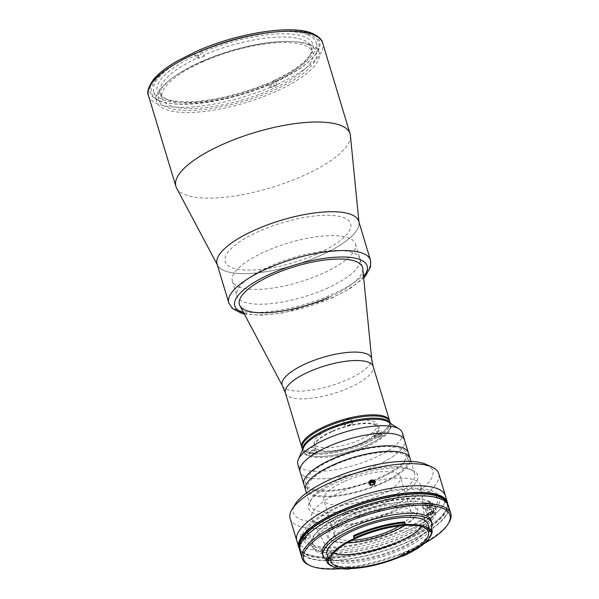 <?xml version="1.0" encoding="UTF-8"?>
<svg xmlns="http://www.w3.org/2000/svg" width="599" height="599" viewBox="0 0 599 599"><rect width="100%" height="100%" fill="white"/><g stroke="black" fill="none" stroke-linecap="round" stroke-linejoin="round"><path stroke-width="0.45" stroke-dasharray="3 2.25" d="M302.607 535.88L303.236 537.805L305.73 536.704L305.101 534.78L302.607 535.88M304.307 539.003L304.756 538.261L307.257 537.161L306.808 537.895L304.307 539.003L303.236 537.805M306.808 537.895L305.73 536.704M308.29 44.603A82.482 26.064 -16.8 0 1 273.466 90.412A82.482 26.064 -16.8 0 1 166.836 107.236A82.482 26.064 -16.8 0 1 201.653 61.427A82.482 26.064 -16.8 0 1 308.29 44.603M306.359 451.406A45.853 14.488 163.2 0 0 357.962 445.154A45.853 14.488 163.2 0 0 389.567 420.745A45.853 14.488 -16.8 0 1 365.63 442.055A45.853 14.488 -16.8 0 1 301.776 447.251A45.853 14.488 163.2 0 0 306.359 451.406M239.907 305.685A64.288 20.314 163.2 0 0 245.837 310.334A64.288 20.314 163.2 0 0 316.339 302.248A64.288 20.314 163.2 0 0 362.754 268.592M238.769 286.914A64.288 20.314 163.2 0 0 311.128 278.146A64.288 20.314 163.2 0 0 355.439 243.92A64.288 20.314 163.2 0 0 349.022 238.095A64.288 20.314 163.2 0 0 276.663 246.863A64.288 20.314 163.2 0 0 232.352 281.088A64.288 20.314 163.2 0 0 238.769 286.914M217.093 264.114A73.991 23.376 163.2 0 0 217.632 265.409A73.991 23.376 163.2 0 0 224.46 270.763A73.991 23.376 163.2 0 0 305.602 261.456A73.991 23.376 163.2 0 0 359.026 222.723A73.991 23.376 163.2 0 0 358.756 221.345M176.563 188.019A90.973 28.745 163.2 0 0 184.956 194.608A90.973 28.745 163.2 0 0 284.727 183.159A90.973 28.745 163.2 0 0 350.408 135.531M310.694 44.76A84.908 26.828 163.2 0 0 215.131 56.336A84.908 26.828 163.2 0 0 156.601 101.538A84.908 26.828 163.2 0 0 165.077 109.235A84.908 26.828 163.2 0 0 260.64 97.659A84.908 26.828 163.2 0 0 319.17 52.457A84.908 26.828 163.2 0 0 310.694 44.76M307.699 34.839A84.908 26.828 163.2 0 0 212.136 46.415A84.908 26.828 163.2 0 0 153.606 91.625A84.908 26.828 163.2 0 0 162.082 99.322A84.908 26.828 163.2 0 0 257.652 87.746A84.908 26.828 163.2 0 0 316.175 42.536A84.908 26.828 163.2 0 0 307.699 34.839M204.401 56.081A78.843 24.911 163.2 0 0 201.773 57.219A78.843 24.911 163.2 0 0 199.197 58.38L198.868 57.279A78.843 24.911 163.2 0 0 160.285 92.763A78.843 24.911 163.2 0 0 166.994 99.404A78.843 24.911 163.2 0 0 267.461 84.968L267.798 86.069A78.843 24.911 163.2 0 0 270.419 84.923A78.843 24.911 163.2 0 0 272.994 83.763L272.665 82.662A78.843 24.911 163.2 0 0 309.331 56.426A78.843 24.911 163.2 0 0 311.24 47.186A78.843 24.911 163.2 0 0 204.064 54.973L204.401 56.081L200.702 54.584L199.699 51.282L202.342 52.345L204.064 54.973M203.106 61.63A78.843 24.911 163.2 0 0 161.947 98.266A78.843 24.911 163.2 0 0 271.751 89.333A78.843 24.911 163.2 0 0 312.903 52.69A78.843 24.911 163.2 0 0 203.106 61.63M272.665 82.662L273.054 80.887L275.697 81.951L276.693 85.26L272.994 83.763M276.693 85.26A87.334 27.591 -16.8 0 1 271.497 87.559L267.798 86.069M273.054 80.887A81.269 25.675 163.2 0 0 310.933 53.805A81.269 25.675 163.2 0 0 284.929 33.776A81.269 25.675 163.2 0 0 202.342 52.345M275.697 81.951A87.334 27.591 163.2 0 0 309.99 34.607A87.334 27.591 163.2 0 0 199.699 51.282M199.197 58.38L195.499 56.89A87.334 27.591 -16.8 0 1 200.702 54.584M198.868 57.279L197.146 54.651L194.503 53.581A87.334 27.591 163.2 0 0 160.21 100.924A87.334 27.591 163.2 0 0 270.501 84.257L267.858 83.186L267.461 84.968M197.146 54.651A81.269 25.675 163.2 0 0 164.208 98.101A81.269 25.675 163.2 0 0 267.858 83.186M194.503 53.581L195.499 56.89M271.497 87.559L270.501 84.257M358.741 221.286A73.991 23.376 -16.8 0 1 320.121 255.676A73.991 23.376 -16.8 0 1 217.07 264.062M326.358 288.613A64.288 20.314 163.2 0 0 359.909 258.738A64.288 20.314 163.2 0 0 270.381 266.023A64.288 20.314 163.2 0 0 236.822 295.899A64.288 20.314 163.2 0 0 326.358 288.613M355.439 243.92L362.507 267.349A64.288 20.314 -16.8 0 1 328.956 297.224M316.422 254.186A65.501 20.695 -16.8 0 1 231.738 267.543A65.501 20.695 -16.8 0 1 259.389 231.162A65.501 20.695 -16.8 0 1 344.073 217.804A65.501 20.695 -16.8 0 1 316.422 254.186M389.897 421.846A45.853 14.488 -16.8 0 1 365.967 443.155A45.853 14.488 -16.8 0 1 302.113 448.351A45.853 14.488 -16.8 0 0 365.967 443.155A45.853 14.488 -16.8 0 0 389.897 421.846M379.287 433.257A4.245 1.34 163.2 0 0 381.076 430.898A4.245 1.34 163.2 0 0 375.588 431.767A4.245 1.34 163.2 0 0 373.477 433.923A4.245 1.34 163.2 0 0 379.287 433.257M349.561 421.262A4.245 1.34 163.2 0 0 351.351 418.903A4.245 1.34 163.2 0 0 345.863 419.772A4.245 1.34 163.2 0 0 344.066 422.13A4.245 1.34 163.2 0 0 349.561 421.262M313.719 449.714A4.245 1.34 163.2 0 0 315.508 447.356A4.245 1.34 163.2 0 0 310.02 448.217A4.245 1.34 163.2 0 0 308.23 450.575A4.245 1.34 163.2 0 0 313.719 449.714M331.359 428.225A32.87 10.385 -16.8 0 1 370.407 420.61A32.87 10.385 -16.8 0 1 369.92 434.395A32.87 10.385 -16.8 0 1 359.984 439.771A32.87 10.385 -16.8 0 1 325.699 447.752A32.87 10.385 -16.8 0 1 331.359 428.225M388.294 422.003A45.853 14.488 -16.8 0 1 390.892 425.155A45.853 14.488 -16.8 0 1 387.688 433.257A45.853 14.488 -16.8 0 1 366.962 446.465A45.853 14.488 -16.8 0 1 310.267 456.633A45.853 14.488 -16.8 0 1 303.109 451.661A45.853 14.488 -16.8 0 1 303.528 447.595M390.892 425.155L390.563 424.055A45.853 14.488 -16.8 0 0 390.234 423.246A45.853 14.488 -16.8 0 1 390.563 424.055A45.853 14.488 -16.8 0 1 386.325 433.212A45.853 14.488 -16.8 0 1 366.633 445.356A45.853 14.488 -16.8 0 1 311.375 455.839A45.853 14.488 -16.8 0 1 302.772 450.553A45.853 14.488 -16.8 0 1 302.607 449.707A45.853 14.488 -16.8 0 0 302.772 450.553L302.555 449.819M402.318 432.785A54.584 17.244 -16.8 0 1 402.094 436.926A54.584 17.244 -16.8 0 1 373.828 458.153A54.584 17.244 -16.8 0 1 300.301 467.662A54.584 17.244 -16.8 0 1 297.815 464.337M376.09 465.625A54.584 17.244 -16.8 0 1 300.069 471.81A54.584 17.244 -16.8 0 0 376.09 465.625A54.584 17.244 -16.8 0 0 404.58 440.258A54.584 17.244 -16.8 0 1 376.09 465.625M331.831 431.317A34.083 10.767 163.2 0 0 319.492 450.882A34.083 10.767 163.2 0 0 361.504 443.29A34.083 10.767 163.2 0 0 376.823 433.579A34.083 10.767 163.2 0 0 369.059 423.096A34.083 10.767 163.2 0 0 331.831 431.317M347.121 423.179A3.639 1.153 163.2 0 0 345.586 425.2A3.639 1.153 163.2 0 0 350.295 424.459A3.639 1.153 163.2 0 0 351.83 422.437A3.639 1.153 163.2 0 0 347.121 423.179M376.846 435.181A3.639 1.153 163.2 0 0 375.311 437.203A3.639 1.153 163.2 0 0 380.021 436.461A3.639 1.153 163.2 0 0 381.556 434.44A3.639 1.153 163.2 0 0 376.846 435.181M311.278 451.631A3.639 1.153 163.2 0 0 309.743 453.653A3.639 1.153 163.2 0 0 314.453 452.911A3.639 1.153 163.2 0 0 315.987 450.89A3.639 1.153 163.2 0 0 311.278 451.631M302.974 538.508L300.384 535.221L300.331 537.438L302.839 540.762L302.974 538.508M404.894 531.852A77.63 24.529 -16.8 0 1 296.782 540.65A77.63 24.529 -16.8 0 0 404.894 531.852A77.63 24.529 -16.8 0 0 445.416 495.777A77.63 24.529 -16.8 0 1 404.894 531.852M290.111 518.577A77.63 24.529 163.2 0 0 398.23 509.779A77.63 24.529 163.2 0 0 438.745 473.697M426.585 464.562A72.779 22.994 -16.8 0 1 394.786 504.515A72.779 22.994 -16.8 0 1 319.492 522.178A72.779 22.994 -16.8 0 1 295.195 504.231M386.198 499.117A54.584 17.244 -16.8 0 1 310.185 505.301A54.584 17.244 -16.8 0 1 311.502 498.907A54.584 17.244 -16.8 0 1 338.675 479.934A54.584 17.244 -16.8 0 1 410.045 469.152A54.584 17.244 -16.8 0 1 414.688 473.749A54.584 17.244 -16.8 0 1 386.198 499.117M338.278 481.716A57.01 18.015 163.2 0 0 309.908 501.528A57.01 18.015 163.2 0 0 328.941 515.582A57.01 18.015 163.2 0 0 387.92 501.745A57.01 18.015 163.2 0 0 412.831 470.447A57.01 18.015 163.2 0 0 338.278 481.716M381.541 483.692A54.584 17.244 -16.8 0 1 305.527 489.877A54.584 17.244 -16.8 0 0 381.541 483.692A54.584 17.244 -16.8 0 0 410.03 458.325A54.584 17.244 -16.8 0 1 381.541 483.692M432.268 504.336L430.576 502.568L429.086 506.859L430.853 508.626L432.268 504.336M422.235 507.181L423.733 502.883L425.417 504.658L424.017 508.948L422.235 507.181M371.215 482.06L368.744 484.441L368.827 485.624L374.742 485.347L373.963 482.989M373.162 482.397L372.039 482.045M307.624 534.211L307.661 531.994L310.26 535.281L310.117 537.543L307.624 534.211M402.251 530.789A71.566 22.612 -16.8 0 1 309.728 545.389A71.566 22.612 -16.8 0 1 339.94 505.638A71.566 22.612 -16.8 0 1 432.463 491.045A71.566 22.612 -16.8 0 1 402.251 530.789M334.863 464.854A52.645 16.63 163.2 0 0 312.641 494.093A52.645 16.63 163.2 0 0 380.694 483.348A52.645 16.63 163.2 0 0 402.917 454.117A52.645 16.63 163.2 0 0 334.863 464.854M447.73 504.186A77.63 24.529 -16.8 0 1 406.893 538.464A77.63 24.529 -16.8 0 1 299.5 548.939M345.63 513.74A63.075 19.932 -16.8 0 1 427.177 500.876A63.075 19.932 -16.8 0 1 400.551 535.91A63.075 19.932 -16.8 0 1 319.005 548.774A63.075 19.932 -16.8 0 1 345.63 513.74M340.996 506.065A69.14 21.849 -16.8 0 1 430.381 491.966A69.14 21.849 -16.8 0 1 401.195 530.362A69.14 21.849 -16.8 0 1 311.809 544.469A69.14 21.849 -16.8 0 1 340.996 506.065M328.454 557.819A52.645 16.63 163.2 0 0 328.671 559.818A52.645 16.63 163.2 0 0 350.175 566.587A1.213 0.382 163.2 0 0 348.985 566.879A1.213 0.382 163.2 0 0 348.566 567.111L349.232 569.05M327.069 554.532A52.645 16.63 163.2 0 0 400.387 548.564A52.645 16.63 163.2 0 0 427.866 524.095M402.243 556.381L401.697 554.419A1.213 0.382 163.2 0 0 400.162 554.644A52.645 16.63 163.2 0 0 401.981 553.85A52.645 16.63 163.2 0 0 429.483 529.456L429.483 529.456A1.213 0.382 163.2 0 0 429.483 529.464M404.804 524.252L404.235 522.365A1.213 0.382 163.2 0 0 404.093 522.635A1.213 0.382 163.2 0 0 404.662 522.785A52.645 16.63 163.2 0 0 356.143 535.349A52.645 16.63 163.2 0 0 353.739 536.442M421.726 526.671A50.945 16.098 163.2 0 0 424.631 519.565A50.945 16.098 163.2 0 0 424.444 518.637A50.945 16.098 163.2 0 0 353.492 524.41A50.945 16.098 163.2 0 0 326.897 548.092A50.945 16.098 163.2 0 0 327.256 548.961A50.945 16.098 163.2 0 0 333.613 553.274M390.975 511.875A57.01 18.015 163.2 0 0 420.947 486.41A57.01 18.015 163.2 0 0 341.34 491.839A57.01 18.015 163.2 0 0 311.974 519.311A57.01 18.015 163.2 0 0 390.975 511.875M430.599 536.045A54.951 17.364 -16.8 0 1 403.254 555.138A54.951 17.364 -16.8 0 1 402.423 555.498L402.266 556.306M322.344 553.551A56.89 17.977 163.2 0 0 401.57 547.104A56.89 17.977 163.2 0 0 431.265 520.666M326.283 559.698A56.89 17.977 163.2 0 0 402.236 549.313A56.89 17.977 163.2 0 0 430.561 529.523M340.831 568.691A76.417 24.147 163.2 0 0 410.068 550.541A76.417 24.147 163.2 0 0 424.242 543.51M448.906 522.672A77.63 24.529 -16.8 0 1 410.263 549.65A77.63 24.529 -16.8 0 1 308.755 564.984M299.822 550.736A77.63 24.529 163.2 0 0 407.934 541.938A77.63 24.529 163.2 0 0 448.456 505.856M426.99 508.865A2.793 0.884 163.2 0 0 425.537 510.161A2.793 0.884 163.2 0 0 429.423 509.846L431.295 509.015A2.793 0.884 163.2 0 0 432.748 507.72A2.793 0.884 163.2 0 0 428.862 508.034L426.99 508.865L428.322 513.268M346.155 517.004A64.288 20.314 163.2 0 0 319.012 552.705A64.288 20.314 163.2 0 0 402.131 539.594A64.288 20.314 163.2 0 0 429.266 503.886A64.288 20.314 163.2 0 0 346.155 517.004M431.901 530.302A54.951 17.364 163.2 0 1 402.161 554.622L402.423 555.498M326.462 560.484A54.951 17.364 163.2 0 0 347.944 567.575L348.206 568.458A54.951 17.364 -16.8 0 1 331.404 565.995M349.135 568.998L348.206 568.458M404.902 525.443A46.093 14.563 163.2 0 0 415.758 515.761A46.093 14.563 163.2 0 0 400.364 504.395A46.093 14.563 163.2 0 0 352.684 515.582A46.093 14.563 163.2 0 0 332.542 540.882A46.093 14.563 163.2 0 0 346.933 542.941M393.011 530.886A47.306 14.945 -16.8 0 1 331.15 540.238A47.306 14.945 -16.8 0 1 351.823 514.264A47.306 14.945 -16.8 0 1 400.761 502.786A47.306 14.945 -16.8 0 1 416.552 514.451A47.306 14.945 -16.8 0 1 393.011 530.886M344.65 481.311A40.028 12.646 -16.8 0 1 400.402 476.774A40.028 12.646 -16.8 0 1 379.504 495.38A40.028 12.646 -16.8 0 1 323.76 499.91A40.028 12.646 -16.8 0 1 344.65 481.311M351.725 540.358A40.028 12.646 -16.8 0 1 334.429 535.251A40.028 12.646 -16.8 0 1 355.319 516.645A40.028 12.646 -16.8 0 1 411.064 512.108A40.028 12.646 -16.8 0 1 399.488 525.937M379.878 478.182A54.584 17.244 -16.8 0 1 303.858 484.366A54.584 17.244 -16.8 0 0 379.878 478.182A54.584 17.244 -16.8 0 0 408.368 452.814A54.584 17.244 -16.8 0 1 379.878 478.182M390.338 423.321L390.563 424.055A45.853 14.488 -16.8 0 1 386.325 433.212A45.853 14.488 -16.8 0 1 366.633 445.356A45.853 14.488 -16.8 0 1 311.375 455.839A45.853 14.488 -16.8 0 1 302.772 450.553L303.109 451.661M380.283 436.566A4.245 1.34 163.2 0 0 382.072 434.208A4.245 1.34 163.2 0 0 376.584 435.076A4.245 1.34 163.2 0 0 374.794 437.427A4.245 1.34 163.2 0 0 380.283 436.566M350.557 424.564A4.245 1.34 163.2 0 0 352.347 422.213A4.245 1.34 163.2 0 0 346.858 423.074A4.245 1.34 163.2 0 0 345.069 425.432A4.245 1.34 163.2 0 0 350.557 424.564M314.715 453.016A4.245 1.34 163.2 0 0 316.504 450.658A4.245 1.34 163.2 0 0 311.016 451.526A4.245 1.34 163.2 0 0 309.226 453.885A4.245 1.34 163.2 0 0 314.715 453.016M332.355 431.527A32.87 10.385 -16.8 0 1 368.228 423.598A32.87 10.385 -16.8 0 1 375.783 433.669A32.87 10.385 -16.8 0 1 360.98 443.08A32.87 10.385 -16.8 0 1 320.413 450.388A32.87 10.385 -16.8 0 1 332.355 431.527M333.194 459.343A52.645 16.63 163.2 0 0 310.978 488.582A52.645 16.63 163.2 0 0 379.032 477.845A52.645 16.63 163.2 0 0 401.255 448.606A52.645 16.63 163.2 0 0 333.194 459.343M299.358 547.089A77.024 24.334 163.2 0 0 406.624 538.359A77.024 24.334 163.2 0 0 446.832 502.561M299.53 547.553A77.024 24.334 163.2 0 0 299.687 548.19A77.024 24.334 163.2 0 0 406.961 539.459A77.024 24.334 163.2 0 0 447.161 503.662A77.024 24.334 163.2 0 0 446.944 503.048M345.174 514.526A64.894 20.501 163.2 0 0 317.777 550.563A64.894 20.501 163.2 0 0 401.674 537.333A64.894 20.501 163.2 0 0 429.071 501.288A64.894 20.501 163.2 0 0 345.174 514.526M299.53 547.493A77.024 24.334 163.2 0 0 299.74 548.355A77.024 24.334 163.2 0 0 407.006 539.624A77.024 24.334 163.2 0 0 447.213 503.834A77.024 24.334 163.2 0 0 446.906 503.003M340.606 514.766A77.024 24.334 163.2 0 0 300.406 550.556A77.024 24.334 163.2 0 0 407.672 541.833A77.024 24.334 163.2 0 0 447.88 506.035A77.024 24.334 163.2 0 0 340.606 514.766M345.226 514.691A64.894 20.501 163.2 0 0 317.829 550.736A64.894 20.501 163.2 0 0 401.727 537.498A64.894 20.501 163.2 0 0 429.124 501.453A64.894 20.501 163.2 0 0 345.226 514.691M427.521 505.608L428.158 507.465L425.814 507.57L425.178 505.713L427.521 505.608L428.128 503.826L429.378 503.909L425.784 503.939L428.128 503.826M425.784 503.939L425.178 505.713M427.237 504.111A2.958 1.752 87.3 0 1 429.625 503.182A2.958 1.752 87.3 0 1 430.299 507.263A2.958 1.752 87.3 0 1 427.911 508.192A2.958 1.752 87.3 0 1 427.237 504.111M429.378 503.909L430.015 505.766L429.401 507.54L428.158 507.465M429.401 507.54L425.814 507.57M370.227 482.899L369.905 483.176L370.055 482.18M369.905 483.176L370.369 485.108L370.519 484.112M369.164 482.188A2.958 2.778 8.6 0 0 371.185 485.437A2.958 2.778 8.6 0 0 375.004 483.064M370.369 485.108L372.376 485.729L372.526 484.733M285.379 392.944A45.853 14.488 163.2 0 0 289.961 397.107A45.853 14.488 163.2 0 0 341.565 390.855A45.853 14.488 163.2 0 0 373.17 366.446M282.503 385.951A46.677 14.75 163.2 0 0 286.809 389.328A46.677 14.75 163.2 0 0 337.993 383.45A46.677 14.75 163.2 0 0 371.694 359.018M148.47 95.578A90.973 28.745 163.2 0 0 157.552 103.822A90.973 28.745 163.2 0 0 259.944 91.422A90.973 28.745 163.2 0 0 322.651 42.993M158.967 100.699A88.547 27.981 163.2 0 0 273.444 82.64A88.547 27.981 163.2 0 0 310.821 33.462A88.547 27.981 163.2 0 0 196.345 51.521A88.547 27.981 163.2 0 0 158.967 100.699M363.563 276.731A69.14 21.849 -16.8 0 1 331.067 298.077A69.14 21.849 -16.8 0 1 243.741 312.903M370.467 260.131A73.991 23.376 -16.8 0 1 331.846 294.521A73.991 23.376 -16.8 0 1 228.803 302.907M400.162 554.644L400.761 556.628M350.774 568.571L350.175 566.587M429.423 509.846L428.862 508.034M431.295 509.015L432.149 511.853M429.483 529.456L430.037 531.306M404.662 522.785L404.902 523.578M232.352 281.088L236.822 295.899M359.026 222.723L358.951 221.982M153.606 91.625L156.601 101.538M316.175 42.536L319.17 52.457M217.632 265.409L217.28 264.758M160.285 92.763L161.947 98.266M309.331 56.426L310.933 53.805M166.994 99.404L164.208 98.101M311.24 47.186L312.903 52.69M244.317 313.996L262.16 315.231L284.368 312.678L331.696 298.107L350.333 288.344L363.683 277.958M362.507 267.349L359.909 258.738M311.502 498.907L309.908 501.528M310.185 505.301L306.448 492.947M423.733 502.883L430.576 502.568M368.744 484.441L369.186 481.536M307.661 531.994L300.384 535.221M310.117 537.543L302.839 540.762M374.742 485.347L375.184 482.442M424.017 508.948L430.853 508.626M414.688 473.749L410.959 461.395M410.045 469.152L412.831 470.447M328.162 558.148L328.671 559.818M424.444 518.637L428.435 531.86M424.631 519.565L420.947 486.41M425.537 510.161L426.862 514.563M432.748 507.72L434.08 512.123M404.093 522.635L404.692 524.619M327.256 548.961L311.974 519.311M326.897 548.092L330.895 561.308M332.542 540.882L331.15 540.238M411.064 512.108L400.402 476.774M334.429 535.251L323.76 499.91M415.758 515.761L416.552 514.451M299.522 547.628L299.687 548.19M446.996 503.108L447.161 503.662M299.74 548.355L300.406 550.556M447.213 503.834L447.88 506.035"/><path stroke-width="0.9" d="M389.567 420.745A45.853 14.488 163.2 0 0 384.985 416.59A45.853 14.488 163.2 0 0 333.381 422.842A45.853 14.488 163.2 0 0 301.776 447.251A45.853 14.488 -16.8 0 1 325.706 425.941A45.853 14.488 -16.8 0 1 389.567 420.745L373.17 366.446A45.853 14.488 163.2 0 0 368.595 362.283A45.853 14.488 163.2 0 0 316.983 368.535A45.853 14.488 163.2 0 0 285.379 392.944L302.113 448.351A45.853 14.488 -16.8 0 1 326.043 427.042A45.853 14.488 -16.8 0 1 389.897 421.846L389.567 420.745M282.503 385.951A46.677 14.75 163.2 0 1 312.985 360.748A46.677 14.75 163.2 0 1 366.858 353.882A46.677 14.75 163.2 0 1 371.694 359.018L362.754 268.592A64.288 20.314 163.2 0 0 362.507 267.349A64.288 20.314 163.2 0 0 356.091 261.516A64.288 20.314 163.2 0 0 283.731 270.284A64.288 20.314 163.2 0 0 239.42 304.509A64.288 20.314 163.2 0 0 239.907 305.685L282.503 385.951L285.379 392.944M358.756 221.345A73.991 23.376 163.2 0 0 351.351 214.577A73.991 23.376 163.2 0 0 267.985 224.7A73.991 23.376 163.2 0 0 217.093 264.114M358.951 221.982L350.408 135.531A90.973 28.745 163.2 0 0 350.056 133.772A90.973 28.745 163.2 0 0 340.973 125.528A90.973 28.745 163.2 0 0 238.582 137.927A90.973 28.745 163.2 0 0 175.874 186.364A90.973 28.745 163.2 0 0 176.563 188.019L217.28 264.758M228.803 302.907L217.07 264.062A73.991 23.376 -16.8 0 1 255.691 229.672A73.991 23.376 -16.8 0 1 358.741 221.286L370.467 260.131A73.991 23.376 -16.8 0 0 267.424 268.517A73.991 23.376 -16.8 0 0 228.803 302.907L232.337 308.47L241.427 313.27L244.317 313.996M328.956 297.224A64.288 20.314 -16.8 0 1 239.42 304.509A64.288 20.314 -16.8 0 1 272.979 274.634A64.288 20.314 -16.8 0 1 362.507 267.349L362.507 267.349M306.448 492.947L297.815 464.337A54.584 17.244 -16.8 0 1 298.317 459.493L303.528 447.595A45.853 14.488 -16.8 0 1 327.039 430.352A45.853 14.488 -16.8 0 1 388.294 422.003L399.226 429.026A54.584 17.244 -16.8 0 1 402.318 432.785L404.58 440.258A54.584 17.244 -16.8 0 0 328.559 446.442A54.584 17.244 -16.8 0 1 404.58 440.258L408.368 452.814A54.584 17.244 -16.8 0 0 332.355 458.999A54.584 17.244 -16.8 0 1 408.368 452.814L410.03 458.325A54.584 17.244 -16.8 0 0 334.017 464.51A54.584 17.244 -16.8 0 1 410.03 458.325L410.959 461.395M302.607 449.707A45.853 14.488 -16.8 0 1 326.71 429.251A45.853 14.488 -16.8 0 1 390.234 423.246A45.853 14.488 -16.8 0 0 326.71 429.251A45.853 14.488 -16.8 0 0 302.607 449.707M298.317 459.493A54.584 17.244 -16.8 0 1 326.305 438.97A54.584 17.244 -16.8 0 1 399.226 429.026M300.069 471.81A54.584 17.244 -16.8 0 1 328.559 446.442A54.584 17.244 -16.8 0 0 300.069 471.81M299.5 548.939A77.63 24.529 -16.8 0 1 298.774 547.261L296.782 540.65A77.63 24.529 -16.8 0 1 337.304 504.575A77.63 24.529 -16.8 0 1 445.416 495.777L438.745 473.697A77.63 24.529 163.2 0 0 432.149 467.16A77.63 24.529 163.2 0 0 330.633 482.495A77.63 24.529 163.2 0 0 291.998 509.472A77.63 24.529 163.2 0 0 290.111 518.577L296.782 540.65A77.63 24.529 -16.8 0 1 337.304 504.575A77.63 24.529 -16.8 0 1 445.416 495.777L447.408 502.389A77.63 24.529 -16.8 0 1 447.73 504.186M291.998 509.472L295.195 504.231A72.779 22.994 -16.8 0 1 331.419 478.938A72.779 22.994 -16.8 0 1 426.585 464.562L432.149 467.16M305.527 489.877A54.584 17.244 -16.8 0 1 334.017 464.51A54.584 17.244 -16.8 0 0 305.527 489.877M369.269 482.719L369.186 481.536L375.094 481.259L375.184 482.442L369.269 482.719M373.963 482.989L373.162 482.397M372.039 482.045L371.215 482.06M298.774 547.261A77.63 24.529 -16.8 0 1 339.296 511.187A77.63 24.529 -16.8 0 1 447.408 502.389M349.232 569.05A1.213 0.382 -16.8 0 1 349.584 568.863A1.213 0.382 -16.8 0 1 350.774 568.571A52.645 16.63 163.2 0 0 400.761 556.628A1.213 0.382 -16.8 0 1 402.243 556.381A53.738 16.982 163.2 0 0 403.06 556.029A53.738 16.982 163.2 0 0 429.805 537.355A53.738 16.982 163.2 0 0 431.22 531.493A1.213 0.382 -16.8 0 1 430.082 531.44L430.082 531.44A52.645 16.63 163.2 0 0 430.06 531.373A52.645 16.63 163.2 0 0 405.261 524.769A1.213 0.382 -16.8 0 1 404.692 524.619A1.213 0.382 -16.8 0 1 404.782 524.395A53.738 16.982 163.2 0 0 354.668 537.865A1.213 0.382 -16.8 0 1 354.189 538.501A52.645 16.63 163.2 0 0 329.053 559.803A1.213 0.382 -16.8 0 1 327.99 560.477A53.738 16.982 163.2 0 0 332.789 566.639A53.738 16.982 163.2 0 0 349.232 569.05M430.06 531.373L427.866 524.095A52.645 16.63 163.2 0 0 354.548 530.063A52.645 16.63 163.2 0 0 327.069 554.532L328.162 558.148M354.189 538.501L353.59 536.517A52.645 16.63 163.2 0 1 353.739 536.442M401.839 555.535A50.945 16.098 163.2 0 0 428.435 531.86A50.945 16.098 163.2 0 0 357.483 537.632A50.945 16.098 163.2 0 0 330.895 561.308A50.945 16.098 163.2 0 0 401.839 555.535M333.613 553.274A50.945 16.098 163.2 0 0 397.848 542.32A50.945 16.098 163.2 0 0 421.726 526.671M405.014 522.792L404.752 521.909A54.951 17.364 163.2 0 0 355.14 534.944A54.951 17.364 163.2 0 0 353.515 535.678L353.777 536.562A54.951 17.364 -16.8 0 1 355.409 535.828A54.951 17.364 -16.8 0 1 405.014 522.792L404.782 524.395M429.483 529.464A1.213 0.382 163.2 0 0 430.718 529.479L431.287 531.365L432.051 530.055A54.951 17.364 -16.8 0 1 430.599 536.045L429.805 537.355M430.561 529.523A56.89 17.977 163.2 0 0 431.931 522.875L431.265 520.666A56.89 17.977 163.2 0 0 352.032 527.113A56.89 17.977 163.2 0 0 322.344 553.551L323.003 555.76A56.89 17.977 163.2 0 0 326.283 559.698M431.931 522.875A56.89 17.977 163.2 0 0 352.699 529.321A56.89 17.977 163.2 0 0 323.003 555.76M424.242 543.51A76.417 24.147 163.2 0 0 448.104 523.983A76.417 24.147 163.2 0 0 422.594 505.137A76.417 24.147 163.2 0 0 343.534 523.683A76.417 24.147 163.2 0 0 310.147 565.636A76.417 24.147 163.2 0 0 340.831 568.691M310.147 565.636L308.755 564.984A77.63 24.529 -16.8 0 1 302.151 558.448A77.63 24.529 -16.8 0 1 342.673 522.365A77.63 24.529 -16.8 0 1 450.785 513.568A77.63 24.529 -16.8 0 1 448.906 522.672L448.104 523.983M450.785 513.568L448.456 505.856A77.63 24.529 163.2 0 0 340.344 514.653A77.63 24.529 163.2 0 0 299.822 550.736L302.151 558.448M428.322 513.268A2.793 0.884 163.2 0 0 426.862 514.563A2.793 0.884 163.2 0 0 430.748 514.249L432.62 513.425A2.793 0.884 163.2 0 0 434.08 512.123A2.793 0.884 163.2 0 0 430.194 512.444L428.322 513.268M431.901 530.302A54.951 17.364 163.2 0 0 431.782 529.172L432.051 530.055M354.668 537.865L353.777 536.562M332.789 566.639L331.404 565.995A54.951 17.364 -16.8 0 1 326.725 561.368A54.951 17.364 -16.8 0 1 326.485 559.691L327.855 560.409L327.286 558.523A1.213 0.382 163.2 0 0 328.454 557.819L329.053 559.803M326.725 561.368L326.462 560.484A54.951 17.364 163.2 0 1 326.223 558.807L326.485 559.691M346.933 542.941A46.093 14.563 163.2 0 0 392.817 531.777A46.093 14.563 163.2 0 0 404.902 525.443M399.488 525.937A40.028 12.646 -16.8 0 1 390.174 530.714A40.028 12.646 -16.8 0 1 351.725 540.358M303.858 484.366A54.584 17.244 -16.8 0 1 332.355 458.999A54.584 17.244 -16.8 0 0 303.858 484.366M302.555 449.819L302.113 448.351A45.853 14.488 -16.8 0 1 326.043 427.042A45.853 14.488 -16.8 0 1 389.897 421.846L390.338 423.321M446.996 503.108L446.832 502.561A77.024 24.334 163.2 0 0 339.558 511.291A77.024 24.334 163.2 0 0 299.358 547.089L299.522 547.628M446.944 503.048A77.024 24.334 163.2 0 0 339.895 512.392A77.024 24.334 163.2 0 0 299.53 547.553M446.906 503.003A77.024 24.334 163.2 0 0 339.94 512.557A77.024 24.334 163.2 0 0 299.53 547.493M371.597 480.862L373.596 481.484L374.061 483.415L372.526 484.733L370.519 484.112L370.055 482.18L371.597 480.862L371.447 481.858L373.447 482.48L373.596 481.484M371.447 481.858L370.227 482.899M375.004 483.064A2.958 2.778 8.6 0 0 369.164 482.188M148.47 95.578C146.68 92.486 148.238 87.289 153.134 79.996C158.046 73.887 165.728 67.754 176.181 61.6L196.083 51.484C236.717 33.17 291.616 24.274 312.393 33.417C318.773 36.487 322.187 39.676 322.651 42.993A90.973 28.745 163.2 0 0 313.562 34.742A90.973 28.745 163.2 0 0 211.177 47.149A90.973 28.745 163.2 0 0 148.47 95.578L175.874 186.364M243.741 312.903A69.14 21.849 -16.8 0 1 270.868 273.78A69.14 21.849 -16.8 0 1 344.934 257.046A69.14 21.849 -16.8 0 1 363.563 276.731M430.202 512.437L430.748 514.249M432.149 511.853L432.62 513.425M430.037 531.306L429.483 529.456M404.902 523.578L405.261 524.769M371.694 359.018L373.17 366.446M322.651 42.993L350.056 133.772M363.683 277.958L365.727 275.712L370.616 266.675L370.467 260.131"/></g></svg>
